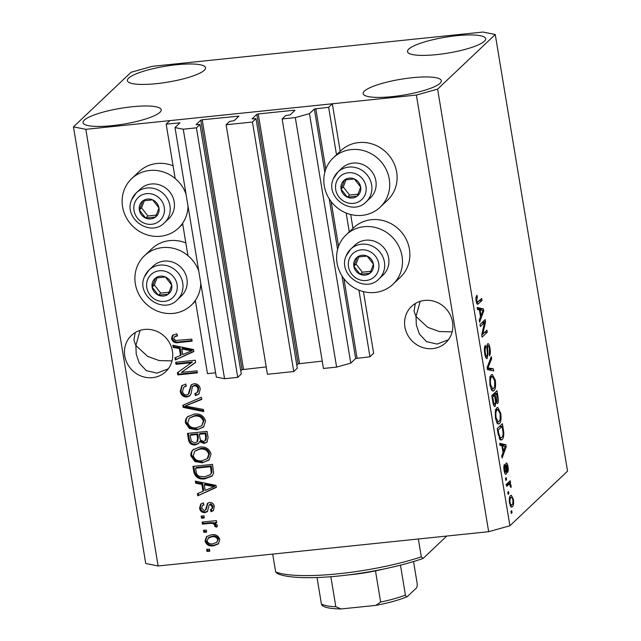 <?xml version="1.0" encoding="UTF-8"?>
<svg xmlns="http://www.w3.org/2000/svg" width="641" height="641" viewBox="0 0 641 641"><rect width="100%" height="100%" fill="white"/><g stroke="black" fill="none" stroke-linecap="round" stroke-linejoin="round"><path stroke-width="0.96" d="M226.113 124.763L252.45 122.03L293.754 371.54L267.425 374.272L226.113 124.763L229.662 121.405L234.157 120.684L238.925 116.133L202.211 119.763L200.793 120.155L196.066 124.634L199.968 124.482L196.418 127.839L183.254 129.21L175.009 127.567L179.921 122.872L166.171 124.122L175.177 178.519M182.589 223.284L187.949 255.639M195.353 300.405L207.476 373.631L215.6 372.782M166.171 124.122L169.865 120.62L332.342 103.778L340.203 151.26M175.009 127.567L216.313 377.076L224.558 378.719L183.254 129.21M196.418 127.839L237.731 377.349L224.558 378.719M199.968 124.482L241.272 373.991L237.731 377.349M200.793 120.155L242.098 369.665L240.768 370.923M242.098 369.665L266.207 366.916M332.342 103.778L328.649 107.279L314.346 109.01L309.467 113.625L295.309 117.591L282.144 118.954L285.686 115.596L290.189 114.883L294.916 110.396L294.091 110.236L258.235 113.954L256.817 114.346L252.049 118.906L255.991 118.673L297.304 368.182L293.754 371.54M255.991 118.673L252.45 122.03M256.817 114.346L298.121 363.856L296.791 365.114M298.121 363.856L322.231 361.107M282.144 118.954L323.449 368.463L336.613 367.101L295.309 117.591M309.467 113.625L350.771 363.135L336.613 367.101M341.974 275.894L355.651 358.519L350.771 363.135M355.651 358.519L369.953 356.781L358.92 290.141M328.649 107.279L336.565 155.098M346.156 213.02L349.329 232.218M363.439 291.615L373.647 353.287L369.953 356.781M350.675 214.495L352.967 228.38M415.328 303.53L414.046 311.149L415.993 316.47L420.224 301.326M452.53 322.03A24.943 23.396 -133.5 0 0 436.016 301.927A24.943 23.396 -133.5 0 0 411.562 306.39A24.943 23.396 -133.5 0 0 404.912 326.974A24.943 23.396 -133.5 0 0 421.417 347.077A24.943 23.396 -133.5 0 0 445.88 342.615A24.943 23.396 -133.5 0 0 452.53 322.03M135.203 332.567L133.921 340.187L135.868 345.507L140.091 330.371M172.405 351.076A24.943 23.396 -133.5 0 0 155.891 330.964A24.943 23.396 -133.5 0 0 131.437 335.435A24.943 23.396 -133.5 0 0 124.779 356.011A24.943 23.396 -133.5 0 0 141.292 376.123A24.943 23.396 -133.5 0 0 165.747 371.652A24.943 23.396 -133.5 0 0 172.405 351.076M128.641 78.13A39.622 8.037 170.6 0 1 170.843 65.422A39.622 8.037 170.6 0 1 205.553 67.738A39.622 8.037 170.6 0 1 204.279 70.286A39.622 8.037 170.6 0 1 162.085 82.985A39.622 8.037 170.6 0 1 127.375 80.678A39.622 8.037 170.6 0 1 128.641 78.13M408.774 49.085A39.622 8.037 170.6 0 1 450.968 36.385A39.622 8.037 170.6 0 1 485.678 38.692A39.622 8.037 170.6 0 1 484.404 41.248A39.622 8.037 170.6 0 1 442.21 53.948A39.622 8.037 170.6 0 1 407.5 51.641A39.622 8.037 170.6 0 1 408.774 49.085M364.433 91.094A39.622 8.037 170.6 0 1 406.634 78.394A39.622 8.037 170.6 0 1 441.345 80.702A39.622 8.037 170.6 0 1 440.071 83.258A39.622 8.037 170.6 0 1 397.877 95.958A39.622 8.037 170.6 0 1 363.167 93.642A39.622 8.037 170.6 0 1 364.433 91.094M84.308 120.131A39.622 8.037 170.6 0 1 126.501 107.432A39.622 8.037 170.6 0 1 161.212 109.739A39.622 8.037 170.6 0 1 159.946 112.295A39.622 8.037 170.6 0 1 117.744 124.995A39.622 8.037 170.6 0 1 83.034 122.687A39.622 8.037 170.6 0 1 84.308 120.131M380.185 207.179L387.573 200.176A34.045 31.93 -133.5 0 0 393.406 162.149A34.045 31.93 -133.5 0 0 358.712 142.574A34.045 31.93 -133.5 0 0 340.74 150.747L333.352 157.75A34.045 31.93 -133.5 0 0 327.511 195.769A34.045 31.93 -133.5 0 0 362.213 215.352A34.045 31.93 -133.5 0 0 380.185 207.179A34.045 31.93 -133.5 0 0 386.018 169.152A34.045 31.93 -133.5 0 0 351.324 149.569A34.045 31.93 -133.5 0 0 333.352 157.75M346.116 234.87L353.503 227.867A34.045 31.93 46.5 0 1 371.476 219.695A34.045 31.93 46.5 0 1 406.178 239.269A34.045 31.93 46.5 0 1 400.337 277.297L392.949 284.3A34.045 31.93 46.5 0 1 374.977 292.472A34.045 31.93 46.5 0 1 340.283 272.89A34.045 31.93 46.5 0 1 346.116 234.87A34.045 31.93 46.5 0 1 364.088 226.69A34.045 31.93 46.5 0 1 398.782 246.272A34.045 31.93 46.5 0 1 392.949 284.3M188.013 206.146A34.045 31.93 46.5 0 1 178.486 228.084A34.045 31.93 46.5 0 1 160.514 236.257A34.045 31.93 46.5 0 1 125.82 216.682A34.045 31.93 46.5 0 1 131.653 178.655L139.049 171.66A34.045 31.93 46.5 0 1 157.021 163.479A34.045 31.93 46.5 0 1 173.078 165.811M131.653 178.655A34.045 31.93 46.5 0 1 149.625 170.482A34.045 31.93 46.5 0 1 186.002 193.983M185.842 242.939A34.045 31.93 -133.5 0 0 169.785 240.599A34.045 31.93 -133.5 0 0 151.813 248.78L144.425 255.775A34.045 31.93 -133.5 0 0 138.592 293.802A34.045 31.93 -133.5 0 0 173.286 313.385A34.045 31.93 -133.5 0 0 191.258 305.204A34.045 31.93 -133.5 0 0 200.785 283.266M198.766 271.103A34.045 31.93 -133.5 0 0 162.397 247.602A34.045 31.93 -133.5 0 0 144.425 255.775M172.012 360.899L159.168 360.587L147.606 356.364L135.868 345.507L136.213 354.04L139.273 363.078L146.292 370.626L156.941 373.134L168.254 368.823M452.145 331.862L439.293 331.541L427.731 327.327L415.993 316.47L416.338 325.003L419.398 334.041L426.425 341.581L437.074 344.089L448.388 339.786M152.334 66.319L482.889 32.05L495.261 34.51L567.541 471.151L509.907 525.756L488.666 531.701L158.111 565.971L145.739 563.511L73.459 126.87L131.093 72.257L152.334 66.319M191.635 362.718L176.019 364.328L175.682 362.269L195.289 360.234L195.649 362.429L181.411 372.429L197.035 370.802L197.38 372.87L177.773 374.897L177.405 372.693L192.372 362.013L176.764 363.631L176.019 364.328M186.98 397.019C183.222 397.035 180.97 395.144 180.233 391.355L181.828 385.714L185.762 384.031L186.355 386.074L183.711 387.252L182.557 391.298C182.933 393.686 184.271 394.904 186.579 394.96L188.198 394.279L191.138 384.953L193.967 383.711C197.468 383.647 199.575 385.385 200.296 388.911L198.886 394.103L195.449 395.617L194.848 393.582L197.18 392.54L198.013 389.215C197.676 386.972 196.426 385.826 194.263 385.778L192.38 386.627L191.162 393.47L189.84 395.809L186.98 397.019L187.717 396.314C183.959 396.33 181.715 394.447 180.978 390.657L180.233 391.355M193.302 385.746L192.38 386.627M203.798 411.61L183.15 407.396L182.797 405.264L201.426 397.292L201.779 399.415L185.249 405.977L203.437 409.471L203.798 411.61M185.473 422.996C185.105 420.52 185.81 418.461 187.581 416.826L193.975 414.118C199.768 413.277 203.638 415.544 205.593 420.921L203.55 427.082L196.819 429.823L189.44 428.525L185.473 422.996L186.21 422.299C185.842 419.823 186.547 417.764 188.318 416.129M190.938 455.991C190.569 453.516 191.266 451.456 193.045 449.822L199.439 447.114C205.232 446.272 209.102 448.54 211.057 453.916L209.014 460.078L202.276 462.81L194.896 461.52L190.938 455.991L191.675 455.294C191.306 452.81 192.012 450.759 193.782 449.117M201.851 484.364L195.705 483.242L195.353 481.095L216.009 485.405L216.346 487.408L197.781 495.789L197.428 493.642L202.997 491.302L201.851 484.364L202.588 483.667L196.442 482.545L195.705 483.242M209.799 551.172L207.003 551.46L206.658 549.401L209.463 549.113L209.799 551.172M495.261 34.51L437.619 89.123L416.378 95.06L488.666 531.701M416.378 95.06L85.83 129.33L158.111 565.971M213.469 545.812C209.262 546.525 206.442 544.938 205.016 541.052L206.498 536.629L211.49 534.746C215.632 534.089 218.397 535.676 219.791 539.522L218.301 543.953L213.469 545.812L214.206 545.114C210 545.82 207.187 544.233 205.761 540.347L205.016 541.052M206.642 532.102L203.846 532.391L203.501 530.331L206.306 530.035L206.642 532.102M209.871 523.377L202.476 524.138L202.139 522.078L216.402 520.604L216.738 522.663L214.463 522.896L217.395 525.075L216.954 527.094L214.791 526.533L214.815 525.115L212.844 523.441L209.871 523.377L210.609 522.671L203.213 523.441L202.476 524.138M204.295 517.92L201.498 518.216L201.154 516.149L203.958 515.861L204.295 517.92M204.992 512.608C201.995 512.688 200.192 511.222 199.583 508.209L200.681 504.155L203.349 502.816L203.95 504.852L202.308 505.637L201.643 508.137L204.295 510.581L205.513 509.98L207.46 503.337L209.511 502.44C212.235 502.432 213.838 503.818 214.334 506.59L213.309 510.645L211.041 511.718L210.448 509.683L211.762 509.042L212.315 506.871L210.144 504.467L209.062 505.244L207.388 511.646L204.992 512.608L205.729 511.911C202.732 511.991 200.929 510.524 200.321 507.504L199.583 508.209M206.25 509.275L205.328 510.172L206.25 509.275L207.86 503.017M210.12 504.098L209.062 505.244M205.048 478.779C199.303 479.74 195.585 477.561 193.886 472.257L192.917 466.408L212.532 464.372L213.613 473.162L211.995 476.111L205.048 478.779L205.793 478.082C200.04 479.035 196.322 476.864 194.624 471.552L193.886 472.257M195.225 444.926C191.387 445.158 189.135 443.356 188.47 439.518L187.46 433.412L207.067 431.377L208.085 437.531L206.947 442.194L204.054 443.492L199.583 441.697L198.502 443.588L195.225 444.926L195.962 444.229C192.124 444.461 189.872 442.659 189.207 438.821L188.302 433.324M179.36 348.528L173.222 347.406L172.862 345.259L193.526 349.561L193.854 351.572L175.297 359.954L174.945 357.806L180.514 355.467L179.36 348.528L180.105 347.831L173.959 346.701L173.222 347.406M171.524 338.736L172.397 335.491L176.932 333.825L177.525 335.86L174.376 336.91L173.831 338.592L175.658 340.499L191.787 339.105L192.132 341.164L178.823 342.542C175.177 343.328 172.75 342.062 171.524 338.736L172.269 338.039L173.134 334.794M484.468 322.647L480.349 326.549L480.005 324.49L485.181 319.587L485.541 321.782L482.809 334.057L486.928 330.155L487.272 332.214L482.096 337.118L481.736 334.906L484.468 322.647L481.663 322.936L480.013 324.506M486.535 358.511L487.288 358.439C486.255 358.992 485.405 357.382 484.748 353.616C484.123 349.369 484.34 346.605 485.397 345.323L485.806 347.318C485.093 348.303 484.949 350.266 485.381 353.215C485.774 355.611 486.295 356.66 486.936 356.388C487.432 355.202 487.489 353.239 487.096 350.507C486.695 347.142 486.872 344.914 487.625 343.808C488.586 343.239 489.379 344.714 489.996 348.223C490.573 352.045 490.397 354.561 489.46 355.779L489.403 348.864C489.043 346.613 488.562 345.619 487.953 345.876L487.537 347.021L488.017 354.201L486.928 358.623M485.445 356.636L486.936 356.388M486.944 345.9L488.162 345.771L486.936 345.988M493.682 370.963L487.481 369.609L487.128 367.477L491.31 356.644L491.663 358.768L487.889 367.862L493.33 368.815L493.682 370.963M489.988 385.249L489.828 378.631L491.27 374.937L492.272 374.4L495.301 380.233C495.918 385.866 495.469 389.327 493.939 390.601L493.025 391.082L491.743 390.345L489.988 385.249M495.453 418.244L495.293 411.626L496.735 407.932L497.737 407.396L500.757 413.229C501.382 418.861 500.925 422.323 499.403 423.597L498.49 424.078L497.208 423.332L495.453 418.244M508.866 493.65L508.129 494.347L507.784 492.288L508.521 491.583L508.866 493.65L508.025 493.738M512.391 506.702L511.582 507.143L509.491 503.049C509.042 498.946 509.387 496.487 510.516 495.661L511.286 495.245L513.385 499.355C513.834 503.401 513.505 505.853 512.391 506.702L510.885 506.863M476.039 300.99L475.894 297.544L476.944 295.189L477.353 297.184L476.664 300.517L477.393 302.199L481.679 298.45L482.024 300.509L477.681 304.307L476.039 300.99M477.513 302.199L476.311 302.328L478.13 301.815M437.619 89.123L509.907 525.756M501.863 445.727L500.036 445.455L499.676 443.316L505.901 444.75L506.23 446.761L502.111 458.003L501.759 455.863L503.017 452.658L501.863 445.727M505.453 474.26L506.118 474.188C505.3 474.701 504.627 473.459 504.098 470.462C503.65 467.521 503.786 465.494 504.491 464.396L504.659 470.093L505.685 472.217L505.829 469.276C505.445 466.319 505.549 464.268 506.15 463.123C506.895 462.73 507.504 463.916 507.976 466.688C508.417 469.452 508.321 471.359 507.68 472.409L507.448 467.265L506.566 465.118L506.526 468.579C506.895 471.439 506.759 473.314 506.118 474.188L505.797 474.364M504.507 472.393L505.685 472.217M505.613 465.174L506.67 465.062L505.613 465.214M506.558 479.732L505.821 480.43L505.485 478.37L506.222 477.665L506.558 479.732L505.725 479.813M506.534 484.74L508.754 484.508L506.807 486.359L506.462 484.292L510.228 480.734L510.565 482.793L509.964 483.362L511.037 485.165L511.157 487.304L510.492 487.04L509.587 484.147L508.754 484.508L509.587 484.147M512.023 512.72L511.286 513.425L510.941 511.358L511.686 510.661L512.023 512.72L511.181 512.808M502.079 439.55L501.07 440.095L498.217 434.47L497.248 428.621L502.416 423.717L503.77 432.563C503.802 436.497 503.233 438.829 502.079 439.55L500.1 439.75M494.395 406.394L495.309 406.306C494.275 407.083 493.442 405.561 492.793 401.739L491.783 395.625L496.959 390.73L497.977 396.883C498.522 400.216 498.386 402.444 497.576 403.558L496.126 402.372L494.86 406.538M479.38 309.891L477.545 309.619L477.192 307.472L483.41 308.914L483.747 310.925L479.62 322.167L479.268 320.027L480.526 316.822L479.38 309.891M85.83 129.33L73.459 126.87M475.926 297.328L477.353 297.184M475.975 300.581L476.664 300.517M476.624 303.265L479.22 300.805L482.024 300.509M477.024 303.994L478.515 303.842M499.836 444.285L503.097 445.038L505.901 444.75M503.097 445.038L503.257 445.992M505.268 446.857L506.23 446.761M504.86 446.336L502.584 445.832L503.505 451.408L505.196 446.328M501.895 445.904L502.584 445.832M502.816 451.48L503.505 451.408M503.866 466.504L504.9 466.4M504.05 470.157L504.659 470.093M507.36 466.752L507.976 466.688M505.621 466.143L506.358 466.063M509.964 483.362L507.167 483.651L507.768 483.082L510.565 482.793M507.167 483.651L507.88 484.316M510.26 485.245L511.037 485.165M506.783 484.436L505.949 484.796L506.783 484.436M509.779 496.751L510.084 497.528M512.768 499.419L513.385 499.355M510.573 505.1L510.292 505.949M512.84 499.812C512.231 497.464 511.566 496.767 510.861 497.72C510.06 498.193 509.787 499.82 510.036 502.592C510.653 504.932 511.31 505.629 512.015 504.675C512.816 504.203 513.088 502.576 512.84 499.812M509.507 497.592L511.462 497.384L509.443 497.865M509.988 505.156L512.015 504.675M509.427 502.656L510.036 502.592M499.956 426.057L500.044 426.569M503.089 432.635L503.77 432.563M500.413 438.011L499.716 439.341M499.043 438.019L501.743 437.474C502.576 437.018 503.025 435.439 503.097 432.739L502.151 426.353L499.355 426.642L497.248 428.637M502.151 426.353L498.193 430.111L498.778 433.653L500.349 437.883L500.837 437.963L499.091 438.148M497.504 430.183L498.193 430.111M498.089 433.725L498.778 433.653M496.278 408.501L496.903 409.631M500.068 413.301L500.757 413.229M497.696 422.01L497.136 423.228M497.632 423.781L499.403 423.597M500.156 413.814L497.937 409.519L497.063 410C495.934 410.929 495.597 413.477 496.054 417.66L498.297 421.946L499.075 421.522L500.1 419.551L500.156 413.814M495.589 410.16L497.063 410M495.373 417.724L496.054 417.66M494.491 393.061L494.58 393.582M495.485 402.436L496.126 402.372M495.373 400.529L496.134 400.449L497.152 401.578L496.695 393.358L493.89 393.654L492.432 395.617M496.695 393.358L495.148 394.824L496.134 400.449M492.344 395.112L495.148 394.824M495.493 401.859L497.152 401.578M494.548 395.401L492.729 397.116L493.802 403.141L494.964 404.247C495.573 403.413 495.645 401.731 495.173 399.199L494.548 395.401L491.791 395.681M492.04 397.188L492.729 397.116M493.386 404.535L494.964 404.247M493.073 403.221L493.802 403.141M492.721 401.282L493.41 401.21M490.814 375.506L491.439 376.636M494.604 380.305L495.301 380.233M492.24 389.015L491.671 390.241M492.176 390.786L493.939 390.601M494.692 380.826L492.472 376.531L491.607 377.012C490.469 377.934 490.133 380.482 490.589 384.664L492.833 388.959L493.61 388.526L494.636 386.555L494.692 380.826M490.133 377.164L491.607 377.012M489.908 384.736L490.589 384.664M490.445 358.888L491.663 358.768M487.2 367.934L487.889 367.862M487.288 368.487L490.525 369.104L493.33 368.815M490.525 369.104L490.726 370.314M484.54 347.446L485.806 347.318M484.7 353.287L485.381 353.215M489.307 348.295L489.996 348.223M486.888 347.093L487.537 347.021M487.36 354.273L488.017 354.201M482.713 321.918L485.541 321.782M482.745 322.07L482.569 322.84M481.904 334.153L482.809 334.057M484.468 332.487L487.272 332.214M484.468 332.503L481.76 335.075M477.353 308.449L480.614 309.202L483.41 308.914M480.614 309.202L480.766 310.156M482.777 311.021L483.747 310.925M481.912 310.436L480.093 309.996L481.014 315.572L483.042 310.428L482.369 310.5M479.404 310.068L480.093 309.996M480.333 315.644L481.014 315.572M209.703 550.563L207.74 550.763L207.003 551.46M207.74 550.763L207.5 549.313M205.761 540.347L206.883 536.301M218.661 543.576L214.206 545.114M216.77 542.39L218.485 538.977C217.331 536.525 215.36 535.572 212.572 536.108L208.75 537.495L207.067 540.892C208.221 543.344 210.2 544.297 212.988 543.76L216.77 542.39L217.74 539.682C216.594 537.222 214.623 536.269 211.834 536.805L208.013 538.192M218.485 538.977L217.74 539.682M212.572 536.108L211.834 536.805M206.546 531.485L204.583 531.685L203.846 532.391M204.583 531.685L204.343 530.243M203.213 523.441L202.981 521.99M216.634 522.046L214.463 522.896M217.307 526.293L215.528 525.836L214.791 526.533M215.528 525.836L215.552 524.41L214.815 525.115M215.552 524.41L213.581 522.736L212.844 523.441M213.581 522.736L210.609 522.671M204.199 517.311L202.236 517.511L201.498 518.216M202.236 517.511L201.995 516.061M200.321 507.504L201.066 503.826M203.822 504.435L202.308 505.637M213.653 510.26L211.041 511.718M211.778 511.021L211.298 509.379M211.762 509.042L212.5 508.345L213.052 506.174L212.315 506.871M213.052 506.174L210.881 503.77L210.144 504.467M210.881 503.77L209.799 504.547M207.732 511.254L205.729 511.911M196.442 482.545L196.234 481.279M216.289 487.072L197.781 495.789M198.526 495.084L198.229 493.306M202.588 483.667L203.742 490.605L202.997 491.302M214.134 486.623L214.871 485.918L204.992 484.107L204.255 484.804L205.176 490.381L214.134 486.623L204.255 484.804M211.009 485.381L210.272 486.086M194.624 471.552L193.758 466.319M212.347 475.75L205.793 478.082M210.128 474.757L211.971 472.305L211.314 465.967L196.29 467.529L195.553 468.226L196.138 471.768C196.354 474.148 197.58 475.702 199.816 476.423L204.735 476.712L210.128 474.757L211.226 473.002L210.577 466.672L195.553 468.226M211.314 465.967L210.577 466.672M211.891 469.452L211.153 470.157M211.971 472.305L211.226 473.002M209.375 459.709L202.276 462.81M203.013 462.113L195.641 460.823L194.896 461.52M195.641 460.823L191.675 455.294M207.243 458.716L207.98 458.019L209.503 453.467C207.964 449.357 204.96 447.69 200.481 448.476L194.824 451.112L193.229 455.735C194.728 459.757 197.652 461.424 201.995 460.743L207.243 458.716L208.766 454.173C207.227 450.054 204.215 448.388 199.744 449.181L194.824 451.112M209.503 453.467L208.766 454.173M200.481 448.476L199.744 449.181M207.299 441.825L204.054 443.492M204.799 442.787L200.321 441L199.583 441.697M198.846 443.219L195.962 444.229M196.923 442.018L197.66 441.32L198.333 437.627L197.708 433.821L190.834 434.534L190.089 435.239L191.347 441.296L194.864 442.867L196.923 442.018L197.596 438.324L196.963 434.526L190.089 435.239M205.224 440.704L205.969 440.006L206.41 436.353L205.857 432.979L200 433.588L199.255 434.286L200.385 439.934L203.389 441.457L205.224 440.704L205.673 437.05L205.12 433.677L199.255 434.286M205.857 432.979L205.12 433.677M197.708 433.821L196.963 434.526M203.91 426.722L196.819 429.823M197.556 429.117L190.177 427.827L189.44 428.525M190.177 427.827L186.21 422.299M201.779 425.72L204.046 420.48C202.5 416.362 199.495 414.695 195.024 415.488L189.367 418.124L187.765 422.748C189.263 426.762 192.188 428.428 196.531 427.747L201.779 425.72L203.309 421.177C201.763 417.059 198.758 415.4 194.287 416.185L189.367 418.124M204.046 420.48L203.309 421.177M195.024 415.488L194.287 416.185M203.646 410.729L183.887 406.69L183.15 407.396M183.887 406.69L183.598 404.92M201.715 399.039L185.249 405.977M180.978 390.657L182.212 385.385M186.219 385.594L183.711 387.252M188.198 394.279L188.935 393.582L191.531 384.616M199.231 393.742L195.449 395.617M196.186 394.912L195.729 393.358M197.18 392.54L197.917 391.835L198.75 388.518L198.013 389.215M198.75 388.518C198.422 386.275 197.172 385.129 195 385.073L194.263 385.778M195 385.073L193.117 385.93M190.193 395.433L187.717 396.314M176.764 363.631L176.523 362.181M195.625 362.269L181.411 372.429M197.276 372.253L178.51 374.2L177.773 374.897M178.51 374.2L178.174 372.157M173.959 346.701L173.751 345.443M193.798 351.236L175.297 359.954M176.035 359.248L175.738 357.47M180.105 347.831L181.251 354.761L180.514 355.467M191.651 350.779L192.388 350.082L182.509 348.271L181.764 348.968L182.693 354.545L191.651 350.779L181.764 348.968M188.518 349.545L187.781 350.242M177.365 335.315L174.376 336.91M192.028 340.547L179.56 341.845L178.823 342.542M179.56 341.845C175.922 342.623 173.487 341.357 172.269 338.039M158.471 213.052A10.272 9.631 -133.5 0 0 158.968 207.956A10.272 9.631 -133.5 0 0 152.638 199.872A10.272 9.631 -133.5 0 0 142.839 200.889A10.272 9.631 -133.5 0 0 139.353 209.992A10.272 9.631 -133.5 0 0 145.683 218.076A10.272 9.631 -133.5 0 0 155.483 217.059A10.272 9.631 -133.5 0 0 158.471 213.052M157.325 212.411L158.968 207.956L152.638 199.872L142.839 200.889L139.353 209.992L145.683 218.076L155.483 217.059L157.325 212.411M173.198 212.011A20.544 19.27 -133.5 0 0 165.282 187.757A20.544 19.27 -133.5 0 0 140.443 188.935L136.213 192.941A20.544 19.27 46.5 0 1 161.059 191.763A20.544 19.27 46.5 0 1 168.968 216.017A20.544 19.27 46.5 0 1 164.473 222.764L168.703 218.757A20.544 19.27 -133.5 0 0 173.198 212.011M144.321 200.689L141.573 207.884L147.903 215.977L156.276 215.104M141.573 207.884L139.353 209.992M147.903 215.977L145.683 218.076M360.17 192.148A10.272 9.631 -133.5 0 0 360.659 187.044A10.272 9.631 -133.5 0 0 354.337 178.959A10.272 9.631 -133.5 0 0 344.529 179.977A10.272 9.631 -133.5 0 0 341.052 189.079A10.272 9.631 -133.5 0 0 347.374 197.164A10.272 9.631 -133.5 0 0 357.181 196.146A10.272 9.631 -133.5 0 0 360.17 192.148M359.016 191.507L360.659 187.044L354.337 178.959L344.529 179.977L341.052 189.079L347.374 197.164L357.181 196.146L359.016 191.507M374.889 191.098A20.544 19.27 -133.5 0 0 366.973 166.852A20.544 19.27 -133.5 0 0 342.134 168.022L337.903 172.028A20.544 19.27 46.5 0 1 362.75 170.859A20.544 19.27 46.5 0 1 370.658 195.104A20.544 19.27 46.5 0 1 366.163 201.859L370.394 197.853A20.544 19.27 -133.5 0 0 374.889 191.098M346.02 179.784L343.264 186.98L349.593 195.064L357.966 194.199M343.264 186.98L341.052 189.079M349.593 195.064L347.374 197.164M372.934 269.268A10.272 9.631 -133.5 0 0 373.423 264.164A10.272 9.631 -133.5 0 0 367.101 256.079A10.272 9.631 -133.5 0 0 357.293 257.097A10.272 9.631 -133.5 0 0 353.816 266.199A10.272 9.631 -133.5 0 0 360.146 274.284A10.272 9.631 -133.5 0 0 369.945 273.266A10.272 9.631 -133.5 0 0 372.934 269.268M371.788 268.627L373.423 264.164L367.101 256.079L357.293 257.097L353.816 266.199L360.146 274.284L369.945 273.266L371.788 268.627M387.653 268.218A20.544 19.27 -133.5 0 0 379.744 243.973A20.544 19.27 -133.5 0 0 354.898 245.142L350.675 249.149A20.544 19.27 46.5 0 1 375.514 247.979A20.544 19.27 46.5 0 1 383.43 272.225A20.544 19.27 46.5 0 1 378.935 278.979L383.158 274.973A20.544 19.27 -133.5 0 0 387.653 268.218M358.784 256.905L356.035 264.1L362.357 272.185L370.73 271.319M356.035 264.1L353.816 266.199M362.357 272.185L360.146 274.284M171.243 290.173A10.272 9.631 -133.5 0 0 171.732 285.077A10.272 9.631 -133.5 0 0 165.41 276.992A10.272 9.631 -133.5 0 0 155.603 278.01A10.272 9.631 -133.5 0 0 152.125 287.112A10.272 9.631 -133.5 0 0 158.447 295.197A10.272 9.631 -133.5 0 0 168.254 294.179A10.272 9.631 -133.5 0 0 171.243 290.173M170.089 289.532L171.732 285.077L165.41 276.992L155.603 278.01L152.125 287.112L158.447 295.197L168.254 294.179L170.089 289.532M185.962 289.131A20.544 19.27 -133.5 0 0 178.046 264.877A20.544 19.27 -133.5 0 0 153.207 266.055L148.984 270.061A20.544 19.27 46.5 0 1 173.823 268.883A20.544 19.27 46.5 0 1 181.74 293.137A20.544 19.27 46.5 0 1 177.245 299.884L181.467 295.878A20.544 19.27 -133.5 0 0 185.962 289.131M157.093 277.809L154.345 285.013L160.667 293.097L169.04 292.224M154.345 285.013L152.125 287.112M160.667 293.097L158.447 295.197M418.365 538.993L421.321 556.861A93.915 19.046 -9.4 0 1 275.654 571.964L272.697 554.088M421.321 556.861L423.1 558.455A90.982 18.453 170.6 0 1 277.433 573.559L275.654 571.964M423.1 558.455L446.753 536.044M382.725 569.24A49.894 10.12 170.6 0 1 375.482 570.875A49.894 10.12 170.6 0 1 348.68 574.881M413.541 561.548L417.243 583.927C417.227 586.571 416.778 588.085 415.921 588.462L407.692 596.258C406.955 597.396 406.202 597.019 405.424 595.128L400.465 565.17M330.86 576.716L335.82 606.707L341.108 608.95L375.858 605.384C388.518 602.997 398.91 600.104 407.051 596.707L407.692 596.258M375.858 605.384L380.642 602.059A49.894 10.12 -9.4 0 0 405.424 595.128M375.482 570.875L380.642 602.059M341.108 608.942C323.913 608.686 322.944 605.641 322.054 605.296L321.381 603.838A49.894 10.12 -9.4 0 0 335.82 606.707M317.031 577.525L321.381 603.838M179.055 122.784L179.192 123.601M202.211 119.763L243.516 369.272M238.067 116.045L238.204 116.862M258.235 113.954L299.539 363.463M294.091 110.236L294.227 111.053M314.346 109.01L324.827 172.317M329.21 198.774L337.591 249.437M315.765 108.609L325.796 169.216M331.149 201.57L338.56 246.336M343.921 278.691L357.069 358.119M505.781 468.659L506.526 468.579M502.656 429.382L503.345 429.31M497.288 396.955L497.977 396.883M495.06 398.534L495.749 398.47M487.545 366.396L488.57 366.291M487.232 368.126L488.843 367.958M487.096 350.571L487.713 350.507M206.714 507.247L205.977 507.952M189.207 438.821L188.47 439.518M206.41 436.353L205.673 437.05M198.333 437.627L197.596 438.324M188.943 404.159L188.206 404.864M190.209 388.919L189.472 389.616M163.527 215.272A15.849 14.863 -133.5 0 0 154.529 194.928A15.849 14.863 -133.5 0 0 134.794 202.676A15.849 14.863 -133.5 0 0 143.792 223.012A15.849 14.863 -133.5 0 0 163.527 215.272M131.717 199.688A20.544 19.27 46.5 0 1 136.213 192.941L131.589 199.88C123.208 218.493 150.491 237.587 164.473 222.764M365.226 194.359A15.849 14.863 -133.5 0 0 356.22 174.023A15.849 14.863 -133.5 0 0 336.485 181.764A15.849 14.863 -133.5 0 0 345.483 202.107A15.849 14.863 -133.5 0 0 365.226 194.359M333.408 178.783A20.544 19.27 46.5 0 1 337.903 172.028L333.28 178.967C324.907 197.58 352.181 216.682 366.163 201.859M377.99 271.48A15.849 14.863 -133.5 0 0 368.992 251.144A15.849 14.863 -133.5 0 0 349.257 258.884A15.849 14.863 -133.5 0 0 358.255 279.228A15.849 14.863 -133.5 0 0 377.99 271.48M346.18 255.903A20.544 19.27 46.5 0 1 350.675 249.149L346.052 256.088C337.671 274.709 364.953 293.802 378.935 278.979M176.299 292.392A15.849 14.863 -133.5 0 0 167.301 272.048A15.849 14.863 -133.5 0 0 147.558 279.796A15.849 14.863 -133.5 0 0 156.564 300.14A15.849 14.863 -133.5 0 0 176.299 292.392M144.489 276.808A20.544 19.27 46.5 0 1 148.984 270.061L144.353 277C135.98 295.613 163.255 314.707 177.245 299.884M195.489 301.198L191.258 305.204M182.717 224.078L178.486 228.084M509.419 484.155L506.622 484.444M497.937 409.519L495.132 409.807M498.297 421.946L496.511 422.131M492.472 376.531L489.668 376.82M492.833 388.959L491.046 389.143"/></g></svg>
